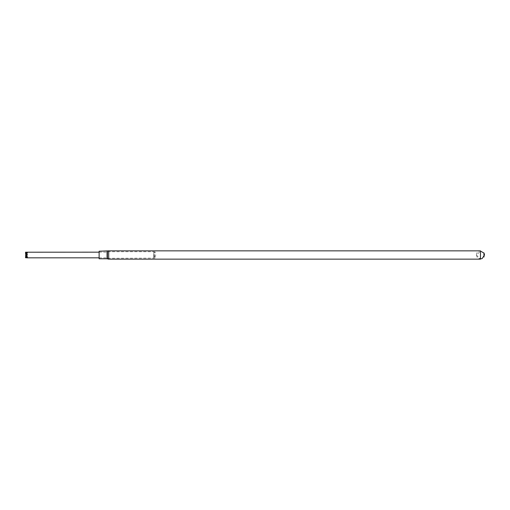 <?xml version="1.0" encoding="UTF-8"?>
<svg xmlns="http://www.w3.org/2000/svg" width="510" height="510" viewBox="0 0 510 510"><rect width="100%" height="100%" fill="white"/><g stroke="black" fill="none" stroke-linecap="round" stroke-linejoin="round"><path stroke-width="0.38" stroke-dasharray="2.55 1.91" d="M476.416 254.892L476.416 254.892C476.652 252.437 478.004 251.086 480.458 250.85L480.458 259.15L476.416 255.108L480.458 251.067M484.015 253.196L484.015 256.804M108.7 259.15L108.7 250.85M107.068 258.774L107.068 251.226M99.118 258.774L99.118 251.226M99.118 252.169L107.17 252.169L107.623 251.71L153.803 251.71L154.084 258.124L154.084 251.876L155.021 251.876L155.684 255L155.021 258.124C154.103 256.039 154.103 253.961 155.021 251.876M26.201 255.606L27.4 256.409L25.5 257.301L27.4 257.799L26.386 254.904L25.908 256.326M26.246 252.169L27.4 252.297L25.5 252.883L27.4 253.961L25.5 255.147L26.431 254.464L27.4 256.409M107.17 252.169L107.17 257.83L107.17 252.169M107.623 251.71L107.623 258.289L107.623 251.71M153.803 251.71L153.803 258.289L153.803 251.71M26.074 256.415L26.386 255.402L27.4 257.078M26.386 255.402L25.506 255L26.386 254.904M25.5 256.096L26.431 255.688L25.506 255L26.386 254.828L25.953 253.387M27.387 256.288L26.431 254.464M26.386 254.484L25.506 255L26.431 254.299L25.863 253.432M27.387 257.773L26.431 255.038M27.387 252.259L26.431 254.656M26.386 254.828L27.4 252.297M27.387 257.167L26.431 255.58M27.387 252.743L26.431 255.274M26.386 255.338L27.4 252.667M27.387 254.93L26.431 255.688M27.387 253.833L26.431 254.299M26.386 254.445L27.4 253.961M476.416 255L477.232 257.333L478.59 258.481L480.458 258.933M99.118 257.83L107.17 257.83L107.623 258.289L155.021 258.124"/><path stroke-width="0.76" d="M480.458 259.15L480.458 250.85L108.7 250.85L108.7 259.15L480.458 259.15M480.458 251.067L483.926 253.03L484.015 257.021L484.015 253.196M107.068 251.226L107.068 258.774L99.118 258.774L99.118 251.226L108.7 250.85M27.4 257.799L25.5 257.722L27.4 257.078L25.5 256.096L27.4 254.79L25.5 253.642L27.4 252.667L25.5 252.214L99.118 252.169M25.608 255.07L26.201 255.606M25.908 256.326L25.5 257.301M25.5 257.722L26.074 256.415M25.863 253.432L25.5 252.883M25.953 253.387L25.5 252.214M25.5 253.642L26.424 255.255M26.386 255.338L25.506 255M26.386 255.593L27.4 254.79M484.015 252.979L484.5 254.892M480.458 258.933L482.148 258.564L484.5 255M107.068 258.774L108.7 259.15M26.749 257.83L99.118 257.83"/></g></svg>

